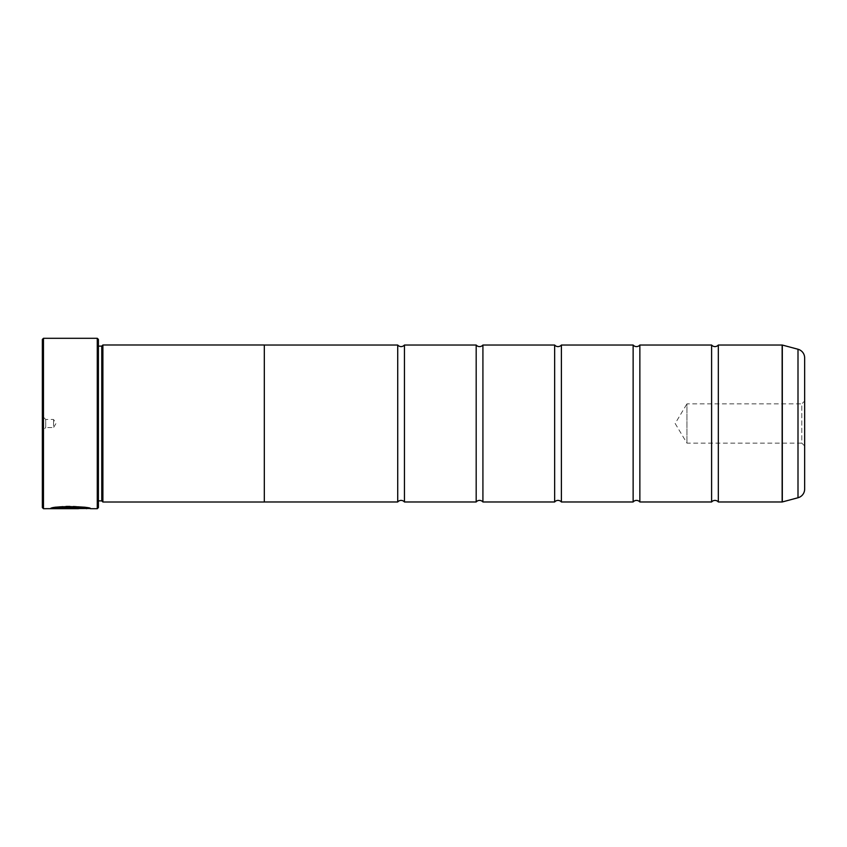 <?xml version="1.0" encoding="UTF-8"?>
<svg xmlns="http://www.w3.org/2000/svg" width="847" height="847" viewBox="0 0 847 847"><rect width="100%" height="100%" fill="white"/><g stroke="black" fill="none" stroke-linecap="round" stroke-linejoin="round"><path stroke-width="0.64" stroke-dasharray="4.24 3.18" d="M404.443 501.975L404.443 345.025M482.917 501.975L482.917 345.025M561.392 501.975L561.392 345.025M639.856 501.975L639.856 345.025M718.33 501.975L718.33 345.025M51.36 508.444L72.44 508.454L78.475 508.105L72.44 507.321L72.44 507.893L74.451 508.105L72.44 508.274L55.51 508.274L57.723 507.914L54.854 507.544L50.418 508.454C51.582 505.384 91.836 506.167 90.544 508.475C91.264 508.147 69.793 504.357 57.702 507.067L60.561 507.544C70.28 505.881 87.061 508.285 86.521 508.475L86.521 508.475M86.521 508.698C87.05 508.507 70.312 506.104 60.561 507.766L57.702 507.289C69.75 504.579 91.275 508.369 90.544 508.698L89.623 508.475M50.418 508.444L54.854 507.766L57.723 508.136L55.51 508.496L72.44 508.496L74.451 508.327L72.44 507.554L78.475 508.327L50.418 508.454M804.65 445.977L801.791 443.119L801.791 403.881L686.938 403.881L686.938 443.119L686.938 403.881L675.154 423.5L686.938 443.119L801.791 443.119L801.791 403.881L804.65 401.023L804.65 445.977L804.65 401.023M42.35 416.099L45.717 419.466L45.717 427.534L53.562 427.534L53.562 419.466L53.562 427.534L55.987 423.5L53.562 419.466L45.717 419.466L45.717 427.534L42.35 430.901L42.35 416.099L42.35 430.901M98.4 346.116L98.4 500.884L98.4 346.116A1.122 1.122 0 0 1 97.278 344.994L97.278 502.006L97.278 344.994M98.4 500.884A1.122 1.122 0 0 0 97.278 502.006M97.278 344.327L97.278 502.673L97.278 344.327L98.4 343.204L98.4 503.796L98.4 343.204M97.278 502.673L98.4 503.796M711.607 501.975L711.607 345.025M633.133 501.975L633.133 345.025M554.658 501.975L554.658 345.025M476.183 501.975L476.183 345.025M397.719 501.975L397.719 345.025M264.317 501.975L264.317 345.025L264.317 501.975M264.317 344.994L264.317 502.006M102.889 502.006L102.889 344.994M804.65 489.079L804.65 357.921M101.767 500.884L101.767 346.116M42.35 339.425L42.35 507.575M97.278 338.302L97.278 508.698M43.472 508.698L43.472 338.302M98.4 507.575L98.4 339.425M78.475 508.253L55.51 508.496M78.475 508.444L55.51 508.444M798.001 349.25L798.001 497.75M782.31 501.953L782.31 345.047M782.141 345.025L782.141 501.975"/><path stroke-width="1.27" d="M798.001 497.75L798.001 349.25A8.968 8.968 0 0 1 804.65 357.921L804.65 489.079A8.968 8.968 0 0 1 798.001 497.75L782.31 501.953A0.678 0.678 0 0 1 782.141 501.975L782.141 345.025L718.33 345.025L718.33 501.975A4.383 4.383 0 0 0 711.607 501.975L639.856 501.975A4.383 4.383 0 0 0 633.133 501.975L561.392 501.975A4.383 4.383 0 0 0 554.658 501.975L482.917 501.975A4.383 4.383 0 0 0 476.183 501.975L404.443 501.975A4.383 4.383 0 0 0 397.719 501.975L264.317 501.975M718.33 345.025A4.383 4.383 0 0 1 711.607 345.025L711.607 501.975M711.607 345.025L639.856 345.025L639.856 501.975M639.856 345.025A4.383 4.383 0 0 1 633.133 345.025L633.133 501.975M633.133 345.025L561.392 345.025L561.392 501.975M561.392 345.025A4.383 4.383 0 0 1 554.658 345.025L554.658 501.975M554.658 345.025L482.917 345.025L482.917 501.975M482.917 345.025A4.383 4.383 0 0 1 476.183 345.025L476.183 501.975M476.183 345.025L404.443 345.025L404.443 501.975M404.443 345.025A4.383 4.383 0 0 1 397.719 345.025L397.719 501.975M782.141 345.025A0.678 0.678 0 0 1 782.31 345.047L782.31 501.953M89.623 508.475L43.472 508.698L42.35 507.575L42.35 339.425L43.472 338.302L43.472 508.698M97.278 508.698L97.278 338.302L98.4 339.425L98.4 507.575L97.278 508.698L90.544 508.698C91.836 506.39 51.603 505.606 50.418 508.666L78.475 508.666L55.51 508.475C60.973 506.146 87.516 507.787 86.521 508.698M97.278 338.302L43.472 338.302M101.767 346.116L101.767 500.884L102.889 502.006L102.889 344.994L101.767 346.116L98.4 346.116M98.4 500.884L101.767 500.884M782.141 501.975L718.33 501.975M798.001 349.25L782.31 345.047M102.889 502.006L264.317 502.006L264.317 344.994L102.889 344.994M397.719 345.025L264.317 345.025M89.528 508.475L90.544 508.698M86.521 508.475C87.516 507.565 60.995 505.913 55.51 508.253L51.36 508.444"/></g></svg>
